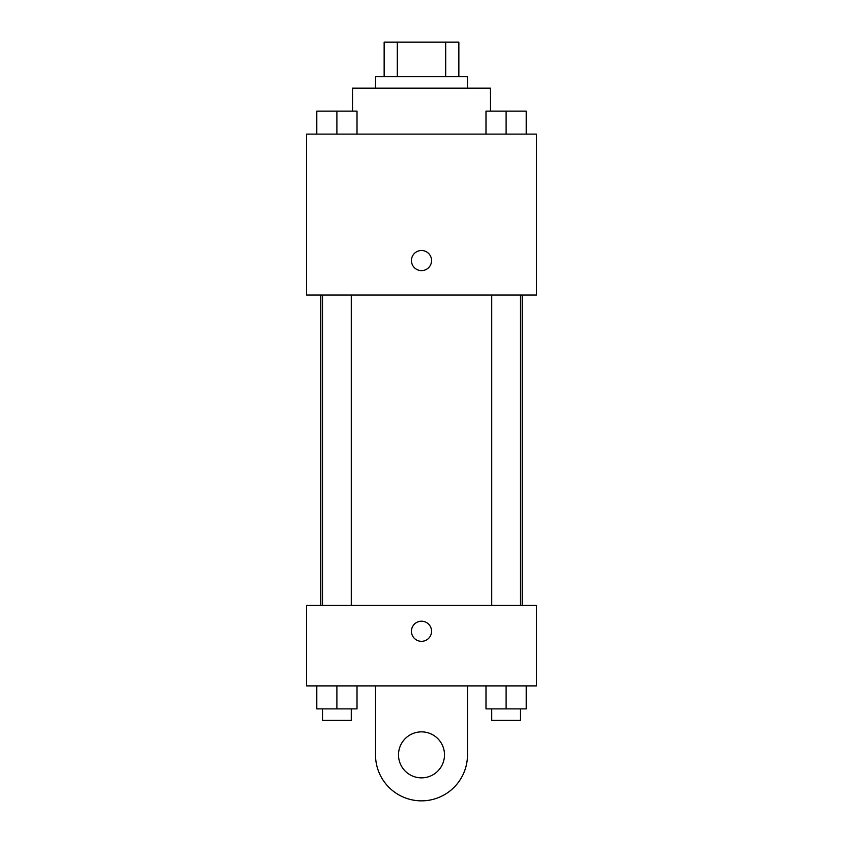<?xml version="1.0" encoding="UTF-8"?>
<svg xmlns="http://www.w3.org/2000/svg" width="843" height="843" viewBox="0 0 843 843"><rect width="100%" height="100%" fill="white"/><g stroke="black" fill="none" stroke-linecap="round" stroke-linejoin="round"><path stroke-width="1.26" d="M397.306 76.639L397.306 42.15L384.145 42.15L384.145 76.639L384.145 42.15M397.306 42.15L458.855 42.15L458.855 76.639M445.694 76.639L445.694 42.15M375.514 88.136L375.514 76.639L467.486 76.639L467.486 88.136M490.468 111.118L490.468 88.136L352.532 88.136L352.532 111.118M306.546 134.111L536.454 134.111L536.454 295.05L306.546 295.05L306.546 134.111M421.5 270.624A10.063 10.063 0 0 1 412.785 255.534A10.063 10.063 0 0 1 430.215 255.534A10.063 10.063 0 0 1 421.5 270.624M306.546 605.432L536.454 605.432L536.454 685.896L306.546 685.896L306.546 605.432L536.454 605.432M485.989 134.111L485.989 111.118L526.222 111.118L526.222 134.111L526.222 111.118M506.106 134.111L506.106 111.118M520.479 111.118L491.732 111.118M316.778 134.111L316.778 111.118L357.01 111.118L357.01 134.111L357.01 111.118M336.894 134.111L336.894 111.118M351.268 111.118L322.521 111.118M485.989 685.896L485.989 708.889L526.222 708.889L526.222 685.896L526.222 708.889M506.106 708.889L506.106 685.896M520.479 708.889L520.479 720.386L491.732 720.386L491.732 708.889M316.778 685.896L316.778 708.889L357.01 708.889L357.01 685.896L357.01 708.889M336.894 708.889L336.894 685.896M351.268 708.889L351.268 720.386L322.521 720.386L322.521 708.889M411.437 631.27A10.063 10.063 0 0 1 426.526 622.555A10.063 10.063 0 0 1 426.526 639.985A10.063 10.063 0 0 1 411.437 631.27M467.486 685.896L467.486 754.864A45.986 45.986 0 0 1 421.5 800.85A45.986 45.986 0 0 1 375.514 754.864L375.514 685.896M421.5 777.857A22.993 22.993 0 0 1 401.584 743.368A22.993 22.993 0 0 1 441.416 743.368A22.993 22.993 0 0 1 421.5 777.857M522.196 605.432L522.196 295.05M320.804 605.432L320.804 295.05M491.732 295.05L491.732 605.432M520.479 295.05L520.479 605.432M351.268 605.432L351.268 295.05M322.521 605.432L322.521 295.05"/></g></svg>
